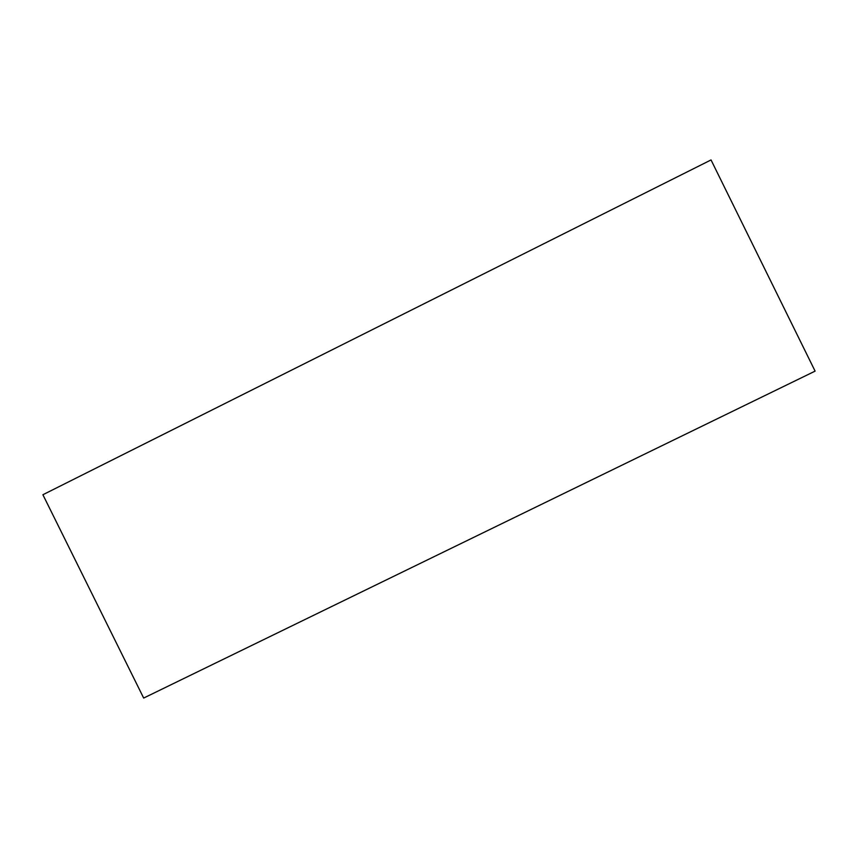 <?xml version="1.0" encoding="UTF-8"?>
<svg xmlns="http://www.w3.org/2000/svg" width="858" height="858" viewBox="0 0 858 858"><rect width="100%" height="100%" fill="white"/><g stroke="black" fill="none" stroke-linecap="round" stroke-linejoin="round"><path stroke-width="1.29" d="M711.035 159.942L42.9 494.734L143.672 698.058L815.1 371.128L711.035 159.942"/></g></svg>

